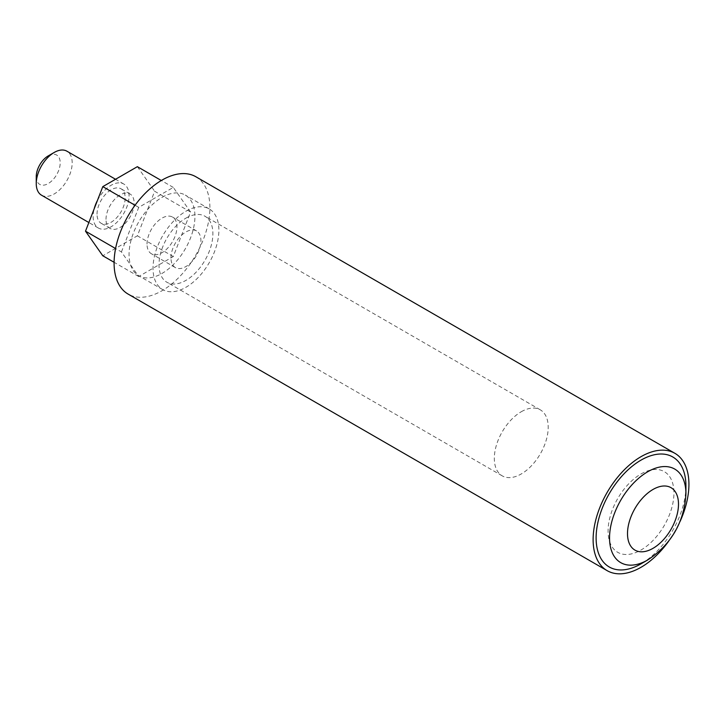 <?xml version="1.0" encoding="UTF-8"?>
<svg xmlns="http://www.w3.org/2000/svg" width="725" height="725" viewBox="0 0 725 725"><rect width="100%" height="100%" fill="white"/><g stroke="black" fill="none" stroke-linecap="round" stroke-linejoin="round"><path stroke-width="0.54" stroke-dasharray="3.62 2.72" d="M48.222 155.911A16.938 9.778 -60 0 1 60.202 162.826A16.938 9.778 -60 0 1 48.222 183.57A16.938 9.778 -60 0 1 36.25 176.655M41.515 195.197A25.402 14.663 120 0 0 66.918 180.534A25.402 14.663 120 0 0 66.918 151.199M97.413 200.508A25.402 14.663 -60 0 1 123.803 184.041A25.402 14.663 -60 0 1 123.803 213.377A25.402 14.663 -60 0 1 98.392 228.04A25.402 14.663 -60 0 1 93.135 216.413A25.402 14.663 -60 0 1 94.177 208.836M121.438 251.928L138.72 207.377L173.293 187.413L190.575 212.008L173.293 256.559L138.72 276.515L121.438 251.928L115.583 248.548M138.72 207.377L135.049 205.257M173.293 187.413L161.322 180.507M190.575 212.008L154.652 191.264L137.369 235.815L102.796 255.771M137.369 166.677L154.652 191.264M173.293 256.559L137.369 235.815M138.72 276.515L114.097 262.296M106.004 219.349A19.901 11.491 -60 0 1 114.695 199.321A19.901 11.491 -60 0 1 130.029 193.992A19.901 11.491 -60 0 1 130.029 216.965A19.901 11.491 -60 0 1 110.127 228.457A19.901 11.491 -60 0 1 106.004 219.349M97.023 214.165A19.901 11.491 -60 0 1 105.714 194.137A19.901 11.491 -60 0 1 121.048 188.808A19.901 11.491 -60 0 1 121.048 211.782A19.901 11.491 -60 0 1 101.147 223.273A19.901 11.491 -60 0 1 97.023 214.165M170.973 257.892A21.17 12.225 -60 0 1 180.217 236.586A21.17 12.225 -60 0 1 196.529 230.922A21.17 12.225 -60 0 1 196.529 255.363A21.17 12.225 -60 0 1 175.359 267.588A21.17 12.225 -60 0 1 170.973 257.892M147.021 244.062A21.17 12.225 -60 0 1 156.265 222.765A21.17 12.225 -60 0 1 172.577 217.092A21.17 12.225 -60 0 1 172.577 241.534A21.17 12.225 -60 0 1 151.407 253.759A21.17 12.225 -60 0 1 147.021 244.062M680.141 521.329A67.742 39.114 -60 0 1 668.668 541.194M641.018 473.96A46.572 26.888 -60 0 1 669.537 514.533A46.572 26.888 -60 0 1 612.498 547.466A46.572 26.888 -60 0 1 641.018 473.96M195.868 176.755A67.742 39.114 -60 0 1 195.868 254.983A67.742 39.114 -60 0 1 128.126 294.096M161.992 197.399A46.572 26.888 -60 0 1 185.283 195.088A46.572 26.888 -60 0 1 185.283 248.865A46.572 26.888 -60 0 1 138.711 275.754A46.572 26.888 -60 0 1 131.569 238.434A46.572 26.888 -60 0 1 161.992 197.399M521.266 411.737A38.108 22.004 -60 0 1 540.315 409.843A38.108 22.004 -60 0 1 540.315 453.85A38.108 22.004 -60 0 1 502.207 475.845A38.108 22.004 -60 0 1 496.371 445.313A38.108 22.004 -60 0 1 521.266 411.737M185.944 218.134A38.108 22.004 -60 0 1 205.003 216.249A38.108 22.004 -60 0 1 205.003 260.248A38.108 22.004 -60 0 1 166.895 282.252A38.108 22.004 -60 0 1 161.05 251.72A38.108 22.004 -60 0 1 185.944 218.134M185.944 211.22A46.572 26.888 -60 0 1 209.235 208.918A46.572 26.888 -60 0 1 209.235 262.695A46.572 26.888 -60 0 1 162.663 289.583A46.572 26.888 -60 0 1 155.522 252.264A46.572 26.888 -60 0 1 185.944 211.22M685.932 486.058A63.51 36.667 -60 0 1 641.018 563.842M685.932 493.816A54.013 31.184 -60 0 1 647.733 559.963M123.803 184.041L115.547 179.274M98.392 228.04L88.867 222.539M130.029 193.992L121.048 188.808M110.127 228.457L101.147 223.273M196.529 230.922L172.577 217.092M175.359 267.588L151.407 253.759M540.315 409.843L205.003 216.249M502.207 475.845L166.895 282.252M209.235 208.918L185.283 195.088M162.663 289.583L138.711 275.754"/><path stroke-width="1.09" d="M36.25 183.57L36.25 176.655A16.938 9.778 -60 0 1 48.222 155.911L54.212 152.458A25.402 14.663 120 0 0 36.25 183.57A25.402 14.663 120 0 0 41.515 195.197L88.867 222.539M115.547 179.274L66.918 151.199A25.402 14.663 120 0 0 54.212 152.458M94.177 208.836A25.402 14.663 -60 0 1 97.413 200.508M115.583 248.548L85.505 231.184L102.796 186.633L137.369 166.677L161.322 180.507M135.049 205.257L102.796 186.633M114.097 262.296L102.796 255.771L85.505 231.184M668.668 541.194A67.742 39.114 -60 0 1 607.151 570.657A67.742 39.114 -60 0 1 596.766 516.372A67.742 39.114 -60 0 1 641.018 456.678A67.742 39.114 -60 0 1 674.893 453.315A67.742 39.114 -60 0 1 680.141 521.329M607.151 570.657L128.126 294.096A67.742 39.114 -60 0 1 117.74 239.803A67.742 39.114 -60 0 1 161.992 180.108A67.742 39.114 -60 0 1 195.868 176.755L674.893 453.315M647.733 559.963L641.018 563.842A63.51 36.667 -60 0 1 596.113 537.914A63.51 36.667 -60 0 1 641.018 460.13A63.51 36.667 -60 0 1 685.932 486.058L685.932 493.816A54.013 31.184 -60 0 0 647.733 471.757A54.013 31.184 -60 0 0 609.544 537.914A54.013 31.184 -60 0 0 647.733 559.963C671.432 544.239 684.164 522.19 685.932 493.816M678.491 504.183A36.051 20.817 120 0 0 640.248 500.767A36.051 20.817 120 0 0 640.248 551.752A36.051 20.817 120 0 0 678.491 504.183"/></g></svg>

